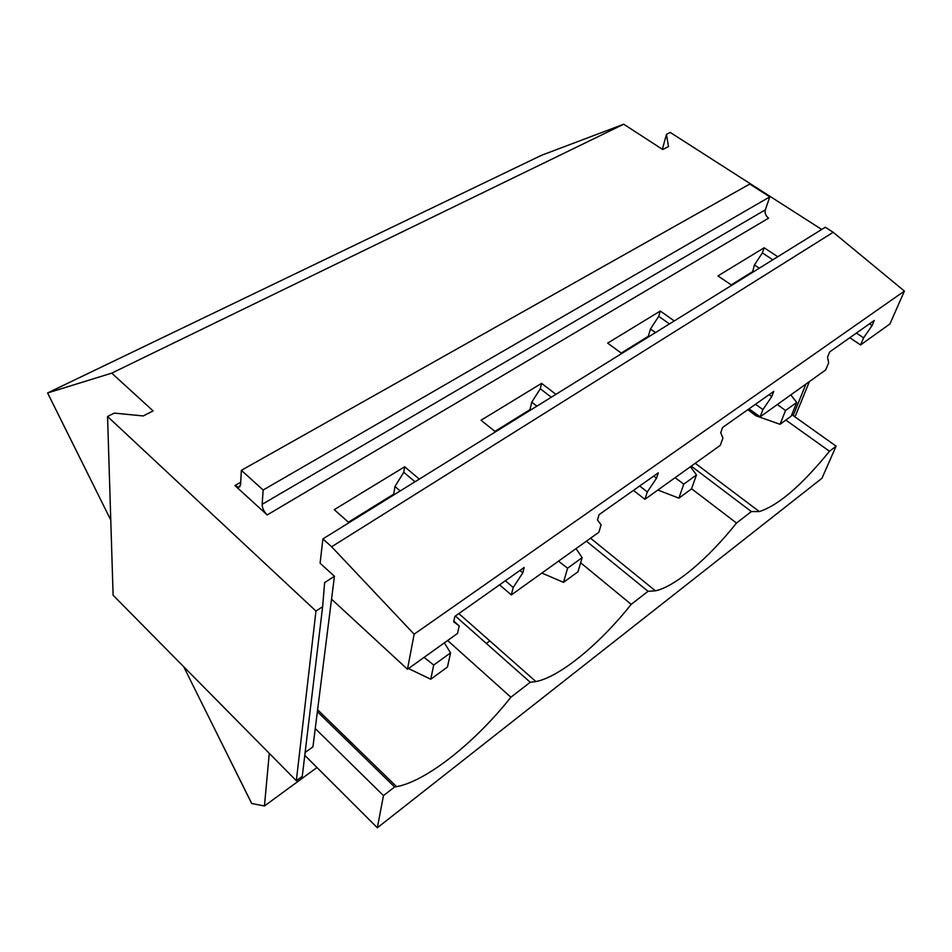 <?xml version="1.0" encoding="UTF-8"?>
<svg xmlns="http://www.w3.org/2000/svg" width="952" height="952" viewBox="0 0 952 952"><rect width="100%" height="100%" fill="white"/><g stroke="black" fill="none" stroke-linecap="round" stroke-linejoin="round"><path stroke-width="1.43" d="M315.957 611.065L296.334 780.735L113.109 595.262L107.552 416.5L315.957 611.065L322.633 606.698L324.632 582.576L334.426 576.281L320.098 563.215L322.895 538.903L331.629 546.769L414.144 634.199L407.48 669.244L331.546 599.177L334.426 576.281M267.179 514.949L234.93 485.532L238.655 487.317L240.559 484.711L241.368 470.336L263.157 490.018L262.145 504.334C262.228 508.059 263.906 511.605 267.179 514.949L768.597 218.163C765.682 215.902 764.599 213.105 765.36 209.809L262.145 504.334M110.777 520.03L47.6 392.95L111.717 373.136L153.105 410.895L143.228 415.953L114.288 413.097L107.552 416.5M305.128 752.461L312.946 746.82L331.546 599.177M296.334 780.735L302.248 776.404L322.633 606.698M419.296 479.106L404.659 466.777L334.247 509.665L348.991 522.719M555.92 394.342L541.593 383.358L481.034 420.248L495.504 431.827M674.266 320.931L660.295 311.042L607.638 343.113L621.787 353.49M777.76 256.743L764.158 247.77L717.975 275.901L731.743 285.279M111.717 373.136L623.715 124.224L662.735 149.524L668.482 146.584L666.459 134.351L670.232 132.447L821.719 229.468M269.261 753.329L264.454 805.975L251.709 803.512L183.7 666.709M315.255 728.566L383.466 795.598L377.349 827.776L304.783 755.341M749.01 408.836L760.124 416.845L825.705 369.911L828.668 362.748L827.55 357.083L829.668 351.931L874.305 320.431L872.103 325.536L863.595 337.865L860.56 344.957L889.93 323.942L904.4 291.074L414.144 634.199M660.295 311.042L658.713 316.314L650.478 328.999L648.288 336.318L648.836 336.71M648.288 336.318L621.239 353.097M633.449 490.387L644.897 499.324L720.259 445.381L722.937 438.075L720.723 432.72L722.639 427.448L773.786 391.355L771.763 396.591L762.909 409.586L760.124 416.845M541.593 383.358L540.296 388.749L531.775 402.149L530.002 409.646L530.562 410.086M530.002 409.646L494.945 431.375M499.574 584.849L511.331 594.929L598.856 532.275L601.105 524.861L597.475 519.994L599.082 514.627L658.284 472.858L656.523 478.19L647.312 491.934L644.897 499.324M404.659 466.777L403.755 472.287L394.949 486.484L393.735 494.124L394.307 494.6M393.735 494.124L348.42 522.208M407.48 669.244L457.543 633.413L459.209 625.94L453.688 621.799L454.866 616.384L524.183 567.475L522.791 572.878L513.223 587.455L511.331 594.929M764.158 247.77L762.373 252.899L754.424 264.93L752.473 272.415M849.791 337.734L860.56 344.957M751.949 272.07L731.219 284.922M331.629 546.769L833.19 232.288L904.4 291.074M322.895 538.903L825.301 227.242L833.19 232.288M857.621 252.458L860.513 254.85M403.755 472.287L414.989 481.772M519.947 570.474L522.791 572.878M540.296 388.749L551.291 397.222M653.75 476.06L656.523 478.19M658.713 316.314L669.434 323.93M769.073 394.675L771.763 396.591M762.373 252.899L772.81 259.801M869.509 323.823L872.103 325.536M263.157 490.018L769.787 196.874L765.36 209.809M241.368 470.336L749.759 184.045L769.787 196.874M791.802 414.632L836.106 446.155L821.981 478.249L377.349 827.776M47.6 392.95L541.51 155.295L623.715 124.224M264.454 805.975L316.968 767.514M349.896 743.393L351.181 742.453M486.365 643.445L489.816 640.91M383.466 795.598L394.616 786.983L396.567 786.661C426.746 781.176 475.619 741.87 510.891 697.221L530.252 682.275L535.928 681.584C560.181 676.765 599.986 643.742 631.188 604.353L648.074 591.311L655.452 590.823C675.301 586.599 708.586 558.229 736.503 523.041L751.378 511.569L759.315 511.557C778.343 505.476 801.727 485.377 829.489 451.26L836.106 446.155M317.373 711.691L394.616 786.983M650.478 328.999L655.488 332.581M755.495 404.267L762.909 409.586M531.775 402.149L536.904 406.147M639.661 485.996L647.312 491.934M394.949 486.484L400.197 490.958M505.369 580.756L513.223 587.455M453.83 621.168L459.209 625.94M754.424 264.93L759.303 268.19M856.407 333.057L863.595 337.865M794.349 416.44L795.574 415.536L809.355 381.621M662.354 149.274L666.459 134.351M793.171 415.607L805.928 384.061M785.84 420.07L829.489 451.26M691.568 488.733L736.503 523.041M691.247 466.147L751.378 511.569M586.42 541.176L648.074 591.311M580.649 562.763L631.188 604.353M455.365 616.039L530.252 682.275M447.642 640.506L510.891 697.221M424.092 657.368L433.707 665.055L430.732 679.228L447.452 667.031L450.57 652.858L444.358 642.862M433.707 665.055L450.57 652.858M430.732 679.228L408.467 668.542M404.826 666.793L398.281 660.747M558.503 561.156L567.594 568.189L563.501 582.338L577.971 571.783L582.172 557.646L576.008 548.626M567.594 568.189L582.172 557.646M563.501 582.338L541.855 573.068M675.146 477.666L683.774 484.14L678.871 498.146L691.497 488.923L696.483 474.941L690.426 466.73M683.774 484.14L696.483 474.941M678.871 498.146L657.88 490.03M748.95 408.884L750.747 410.098M777.332 404.529L785.531 410.526L780.045 424.306L791.172 416.179L796.717 402.434L790.791 394.901M785.531 410.526L796.717 402.434M780.045 424.306L755.983 415.822L747.832 409.669M750.735 410.157L755.983 415.822M240.701 482.248L234.93 485.532M240.023 486.531L238.655 487.317M590.561 538.213L655.452 590.823M458.84 613.588L535.928 681.584M317.623 709.776L396.567 786.661M695.246 463.279L759.315 511.557"/></g></svg>
